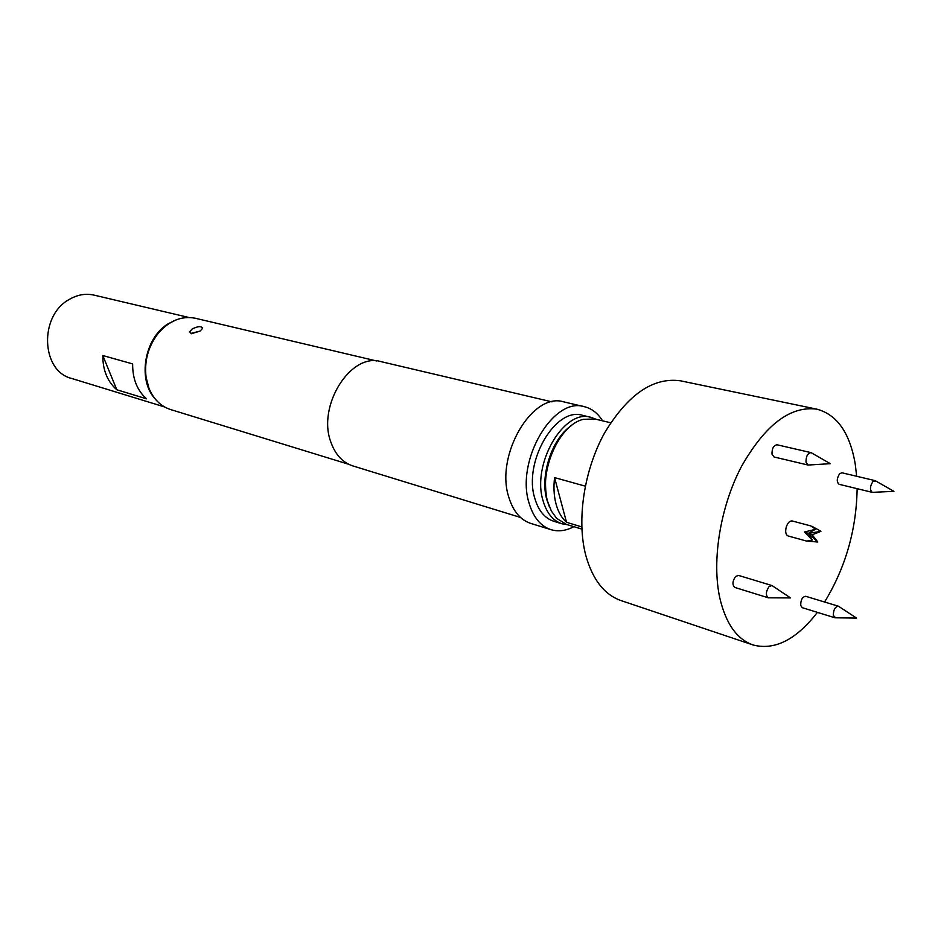 <?xml version="1.0" encoding="UTF-8"?>
<svg xmlns="http://www.w3.org/2000/svg" width="941" height="941" viewBox="0 0 941 941"><rect width="100%" height="100%" fill="white"/><g stroke="black" fill="none" stroke-linecap="round" stroke-linejoin="round"><path stroke-width="1.41" d="M202.55 328.338L200.174 331.056L191.058 333.361L189.647 331.808L192.046 329.068C197.904 326.139 201.398 325.892 202.55 328.338L200.174 331.056L191.211 333.773M873.025 492.319L872.213 492.331C869.672 489.885 869.896 486.297 872.919 481.545L875.836 481.016M875.13 480.639L841.948 472.782L839.713 473.664C836.702 478.322 836.49 481.863 839.09 484.297L872.213 492.331M835.702 617.802L833.35 615.449C833.385 609.921 835.043 606.827 838.325 606.18L839.019 606.604M838.325 606.18L805.649 596.276C802.344 596.9 800.697 599.935 800.709 605.392L802.273 607.686L834.89 617.767M808.978 464.983L807.99 465.019L806.014 462.184C805.919 456.491 807.59 453.303 811.001 452.609L811.871 453.08M811.001 452.609L776.984 444.775C773.537 445.446 771.879 448.575 772.008 454.174L774.031 456.973L807.99 465.019M769.232 597.829L768.244 597.794C765.539 595.218 765.821 591.489 769.068 586.608L771.891 585.525L772.737 586.055M771.891 585.525L738.45 575.398L735.615 576.457C732.369 581.232 732.122 584.902 734.862 587.455L768.244 597.794M812.33 539.969L808.319 533.406L815.506 529.265L810.954 525.972L792.146 520.949C789.711 520.738 787.746 522.773 786.241 527.054C785.112 531.818 785.723 534.794 788.076 535.97L806.719 541.099L812.306 540.052M820.905 531.359L812.165 534.806L817.776 541.934M817.705 542.004L806.719 541.099M812.283 539.958L804.449 531.983L815.482 529.336M856.663 476.264L855.228 463.972C849.852 432.884 837.055 414.605 816.847 409.159L680.519 380.823C653.125 377.023 627.776 394.455 604.475 433.119C583.938 470.3 576.457 520.361 585.831 555.566C592.654 579.691 604.369 594.688 620.966 600.558L752.941 644.938C774.643 650.643 796.133 639.786 817.411 612.368M816.847 409.159C790.322 405.653 765.139 424.861 741.308 466.771C720.23 507.046 711.584 560.836 719.83 598.123C725.876 623.648 736.921 639.245 752.941 644.938M546.156 494.072C543.545 472.217 548.885 452.503 562.177 434.954M610.685 422.768L594.983 419.004L583.42 419.333C559.083 424.579 538.417 471.629 547.662 501.577L551.344 510.998L556.601 518.291L566.423 524.408L581.867 529.101M581.773 526.913L566.529 522.302C561.73 518.068 558.236 511.975 556.049 504.035C553.931 496.036 553.437 487.215 554.567 477.593L585.267 486.144M571.54 425.497C552.12 438.153 539.652 475.605 546.886 499.847L549.462 506.964M567.423 524.713L562.071 523.808C553.026 520.844 546.697 513.151 543.063 500.73C531.418 464.195 564.047 408.394 590.924 417.334L596.006 419.251M562.071 523.808L553.849 521.302C544.792 518.338 538.44 510.669 534.794 498.307C523.09 461.913 555.66 406.406 582.561 415.334L590.924 417.334M132.634 363.92C132.528 378.87 137.186 390.515 146.584 398.831L116.79 389.75C107.427 381.564 102.769 370.154 102.804 355.522L132.634 363.92M155.136 398.878C137.221 379.941 144.396 337.925 168.098 323.81L176.602 319.681M164.522 406.924L71.61 378.435C41.133 371.189 38.91 316.023 68.999 299.591C77.256 294.721 85.643 293.227 94.182 295.145L188.776 317.47M376.659 360.968L195.41 318.281C181.554 315.576 169.074 320.693 157.982 333.643C148.125 346.641 144.173 361.226 146.114 377.423L148.984 388.268C153.595 399.266 160.817 406.371 170.674 409.582L348.664 464.254M602.569 420.815C597.876 413.252 591.807 408.535 584.385 406.7L563.8 401.889C532.535 391.644 494.931 455.326 508.775 497.107C513.068 511.198 520.432 519.985 530.853 523.443L551.05 529.677C558.389 531.841 566 530.842 573.881 526.678M584.385 406.7C553.202 396.432 515.409 460.961 529.089 503.153C533.335 517.385 540.652 526.231 551.05 529.677M551.896 401.842L381.081 361.65C350.817 352.075 316.729 405.971 330.985 442.435C335.455 454.762 342.736 462.596 352.828 465.913L520.561 517.468M102.804 355.522L116.79 389.75M566.529 522.302L554.567 477.593M824.587 602.017C845.583 567.541 856.428 529.759 857.133 488.673M812.165 534.806L804.449 531.983M820.87 531.347L808.319 533.406L817.729 541.922M812.083 526.36L820.893 531.265M875.212 480.663L893.95 491.343L872.307 492.355M834.973 617.79L856.569 618.084L838.396 606.204M811.107 452.633L830.315 463.678L808.096 465.042M768.338 597.817L790.522 597.923L771.985 585.549"/></g></svg>
